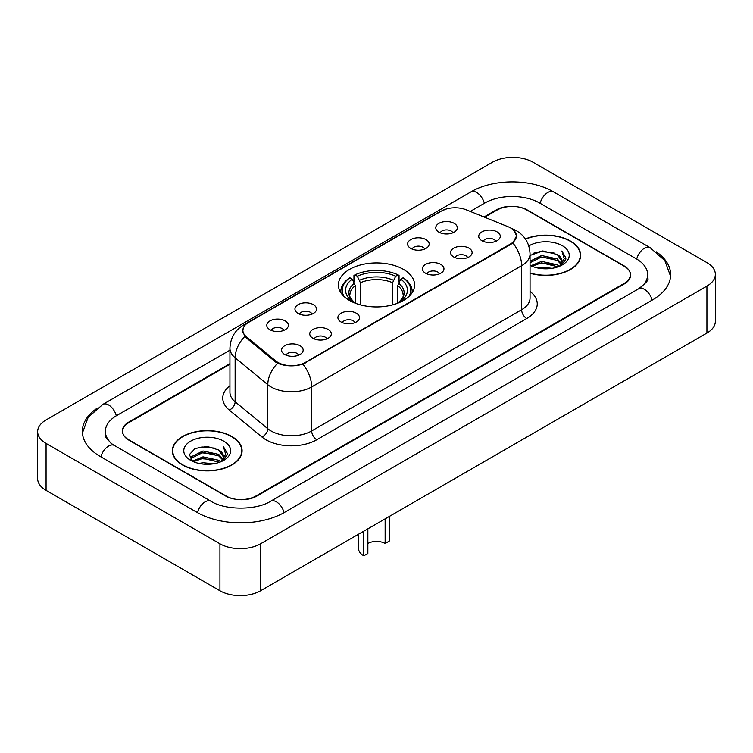 <?xml version="1.0" encoding="UTF-8"?>
<svg xmlns="http://www.w3.org/2000/svg" width="753" height="753" viewBox="0 0 753 753"><rect width="100%" height="100%" fill="white"/><g stroke="black" fill="none" stroke-linecap="round" stroke-linejoin="round"><path stroke-width="1.13" d="M403.439 269.376A38.102 21.997 0 0 0 361.92 264.604A38.102 21.997 0 0 0 338.398 284.926A38.102 21.997 0 0 0 349.561 300.485A38.102 21.997 0 0 0 391.08 305.257A38.102 21.997 0 0 0 414.602 284.926A38.102 21.997 0 0 0 403.439 269.376M410.762 248.415A10.787 6.222 180 0 1 408.625 246.655A10.787 6.222 180 0 1 412.192 238.917A10.787 6.222 180 0 1 426.01 239.614A10.787 6.222 180 0 1 428.156 246.655A10.787 6.222 180 0 1 410.762 248.415M424.701 249.064A6.466 3.737 0 0 0 422.96 247.248A6.466 3.737 0 0 0 416.588 246.297A6.466 3.737 0 0 0 412.079 249.064M298.113 313.455A10.787 6.222 180 0 1 295.976 311.695A10.787 6.222 180 0 1 299.543 303.958A10.787 6.222 180 0 1 313.361 304.654A10.787 6.222 180 0 1 315.507 311.695A10.787 6.222 180 0 1 298.113 313.455M312.053 314.105A6.466 3.737 0 0 0 310.311 312.279A6.466 3.737 0 0 0 303.939 311.337A6.466 3.737 0 0 0 299.43 314.105M269.951 329.72A10.787 6.222 180 0 1 267.814 327.95A10.787 6.222 180 0 1 271.381 320.213A10.787 6.222 180 0 1 285.199 320.91A10.787 6.222 180 0 1 287.345 327.95A10.787 6.222 180 0 1 269.951 329.72M283.89 330.36A6.466 3.737 0 0 0 282.149 328.543A6.466 3.737 0 0 0 275.777 327.593A6.466 3.737 0 0 0 271.259 330.36M438.924 232.159A10.787 6.222 180 0 1 436.787 230.399A10.787 6.222 180 0 1 440.354 222.662A10.787 6.222 180 0 1 454.172 223.359A10.787 6.222 180 0 1 456.318 230.399A10.787 6.222 180 0 1 438.924 232.159M452.864 232.809A6.466 3.737 0 0 0 451.122 230.983A6.466 3.737 0 0 0 444.75 230.042A6.466 3.737 0 0 0 440.241 232.809M453.72 256.961A10.787 6.222 180 0 1 451.574 255.201A10.787 6.222 180 0 1 455.151 247.464A10.787 6.222 180 0 1 468.968 248.151A10.787 6.222 180 0 1 471.105 255.201A10.787 6.222 180 0 1 453.72 256.961M467.651 257.601A6.466 3.737 0 0 0 465.919 255.785A6.466 3.737 0 0 0 459.546 254.834A6.466 3.737 0 0 0 455.028 257.601M425.558 273.217A10.787 6.222 180 0 1 423.412 271.457A10.787 6.222 180 0 1 426.989 263.719A10.787 6.222 180 0 1 440.806 264.416A10.787 6.222 180 0 1 442.943 271.457A10.787 6.222 180 0 1 425.558 273.217M439.488 273.866A6.466 3.737 0 0 0 437.757 272.04A6.466 3.737 0 0 0 431.384 271.099A6.466 3.737 0 0 0 426.866 273.866M341.071 322.002A10.787 6.222 180 0 1 338.925 320.232A10.787 6.222 180 0 1 342.502 312.495A10.787 6.222 180 0 1 356.32 313.192A10.787 6.222 180 0 1 358.456 320.232A10.787 6.222 180 0 1 341.071 322.002M355.002 322.642A6.466 3.737 0 0 0 353.27 320.825A6.466 3.737 0 0 0 346.898 319.874A6.466 3.737 0 0 0 342.38 322.642M312.909 338.257A10.787 6.222 180 0 1 310.763 336.497A10.787 6.222 180 0 1 314.34 328.76A10.787 6.222 180 0 1 328.157 329.456A10.787 6.222 180 0 1 330.294 336.497A10.787 6.222 180 0 1 312.909 338.257M326.84 338.906A6.466 3.737 0 0 0 325.108 337.08A6.466 3.737 0 0 0 318.735 336.139A6.466 3.737 0 0 0 314.217 338.906M284.747 354.512A10.787 6.222 180 0 1 282.601 352.752A10.787 6.222 180 0 1 286.178 345.015A10.787 6.222 180 0 1 299.995 345.712A10.787 6.222 180 0 1 302.132 352.752A10.787 6.222 180 0 1 284.747 354.512M298.677 355.162A6.466 3.737 0 0 0 296.946 353.345A6.466 3.737 0 0 0 290.573 352.395A6.466 3.737 0 0 0 286.055 355.162M481.882 240.696A10.787 6.222 180 0 1 479.746 238.936A10.787 6.222 180 0 1 483.313 231.199A10.787 6.222 180 0 1 497.131 231.896A10.787 6.222 180 0 1 499.267 238.936A10.787 6.222 180 0 1 481.882 240.696M495.822 241.346A6.466 3.737 0 0 0 494.081 239.529A6.466 3.737 0 0 0 487.709 238.579A6.466 3.737 0 0 0 483.191 241.346M508.115 226.738A19.409 11.21 180 0 1 510.703 227.99A19.409 11.21 180 0 1 516.389 235.915A19.409 11.21 180 0 1 510.703 243.84L305.332 362.409A19.409 11.21 180 0 1 275.702 360.913L246.391 336.751A19.409 11.21 180 0 1 242.89 330.322A19.409 11.21 180 0 1 248.575 322.397L441.39 211.066A19.409 11.21 180 0 1 466.258 209.814L508.115 226.738M229.938 364.264L128.932 422.574A21.564 12.453 0 0 0 122.617 431.384A21.564 12.453 0 0 0 128.932 440.185L225.524 495.954A21.564 12.453 0 0 0 256.02 495.954L624.068 283.467A21.564 12.453 0 0 0 630.383 274.657A21.564 12.453 0 0 0 624.068 265.856L527.476 210.087A21.564 12.453 0 0 0 496.98 210.087L484.603 217.231M640.464 287.637A38.817 22.411 0 0 0 647.636 274.657A38.817 22.411 0 0 0 636.266 258.806L539.685 203.046A38.817 22.411 0 0 0 484.781 203.046L470.258 211.433M229.938 350.173L116.734 415.534A38.817 22.411 0 0 0 105.364 431.384A38.817 22.411 0 0 0 112.536 444.364M219.932 543.788A28.755 16.604 0 0 0 260.594 543.788L706.926 286.102A28.755 16.604 0 0 0 715.35 274.365A28.755 16.604 0 0 0 706.926 262.628L533.068 162.253A28.755 16.604 0 0 0 492.406 162.253L46.074 419.939A28.755 16.604 0 0 0 37.65 431.676A28.755 16.604 0 0 0 46.074 443.413L219.932 543.788L219.932 590.747A28.755 16.604 0 0 0 260.594 590.747L706.926 333.061A28.755 16.604 0 0 0 715.35 321.324L715.35 274.365M37.65 431.676L37.65 478.635A28.755 16.604 0 0 0 46.074 490.372L219.932 590.747M96.657 408.559A61.831 35.692 0 0 0 82.359 431.384A61.831 35.692 0 0 0 100.469 456.619L197.051 512.388A61.831 35.692 0 0 0 284.493 512.388L652.531 299.901A61.831 35.692 0 0 0 670.641 274.657A61.831 35.692 0 0 0 656.343 251.831M530.056 273.254A34.864 20.133 0 0 0 580.648 255.286A34.864 20.133 0 0 0 570.435 241.054A34.864 20.133 0 0 0 525.387 238.955M231.877 436.524A34.864 20.133 0 0 0 193.879 432.156A34.864 20.133 0 0 0 172.352 450.755A34.864 20.133 0 0 0 182.565 464.987A34.864 20.133 0 0 0 220.563 469.354A34.864 20.133 0 0 0 242.089 450.755A34.864 20.133 0 0 0 231.877 436.524M172.71 452.562A34.864 20.133 0 0 0 172.588 453.099M513.612 230.136L516.643 235.802L512.84 242.908L510.958 244.273L302.894 364.113C295.195 366.438 287.505 366.438 279.815 364.113L275.447 361.911L246.137 337.749L244.838 336.422L242.635 330.821L243.624 327.254M229.938 363.68L128.678 422.141A21.564 12.453 0 0 0 122.362 430.942A21.564 12.453 0 0 0 128.678 439.752L226.286 496.095A21.564 12.453 0 0 0 256.782 496.095L624.322 283.9A21.564 12.453 0 0 0 630.638 275.099A21.564 12.453 0 0 0 624.322 266.289L526.714 209.946A21.564 12.453 0 0 0 496.218 209.946L484.01 216.986M241.845 453.099A34.864 20.133 0 0 0 241.732 452.562M580.412 257.639A34.864 20.133 0 0 0 580.29 257.102M530.056 273.019A34.506 19.926 0 0 0 580.29 255.286A34.506 19.926 0 0 0 570.181 241.195A34.506 19.926 0 0 0 525.519 239.162M537.604 267.974L541.576 267.259L552.137 268.313M542.254 268.67L547.431 268.783M530.997 265.724L541.576 261.385L557.276 264.792L559.263 266.355M532.004 266.233L541.576 262.853L558.067 266.816M530.056 261.225L541.576 255.521L557.276 258.928L561.474 263.606M530.056 262.693L541.576 256.989L557.276 260.397L561.098 264.294M559.347 266.327A16.255 9.384 0 0 0 562.03 261.159A16.255 9.384 0 0 0 557.276 254.523L562.02 261.507M530.056 265.32A23.437 13.535 0 0 0 562.359 264.858A23.437 13.535 0 0 0 562.359 245.713A23.437 13.535 0 0 0 528.813 245.949M557.276 254.523L542.791 250.947L530.056 255.436M560.938 265.611L565.767 259.427L565.917 257.978L561.898 251.003L564.251 258.806L559.601 266.214M561.898 251.003L565.917 258.26M533.039 253.347L540.569 251.511L553.822 252.716M535.712 258.307L540.569 257.385L553.333 258.448M535.712 264.181L540.569 263.249L553.333 264.312M182.819 464.846A34.506 19.926 0 0 0 220.422 469.157A34.506 19.926 0 0 0 241.732 450.755A34.506 19.926 0 0 0 231.623 436.665A34.506 19.926 0 0 0 194.01 432.344A34.506 19.926 0 0 0 172.71 450.755A34.506 19.926 0 0 0 182.819 464.846M199.046 463.434L203.009 462.728L213.579 463.782M203.687 464.13L208.863 464.253M192.429 461.194L203.009 456.855L218.709 460.262L220.695 461.824M193.436 461.702L203.009 458.323L219.499 462.276M191.121 459.989L191.526 456.638L203.009 450.981L218.709 454.388L222.907 459.066M191.027 459.565L191.526 458.106L203.009 452.449L218.709 455.857L222.53 459.763M220.789 461.787A16.255 9.384 0 0 0 223.472 456.619A16.255 9.384 0 0 0 218.709 449.993L223.462 456.977M223.792 441.183A23.437 13.535 0 0 0 190.641 441.183A23.437 13.535 0 0 0 190.641 460.328A23.437 13.535 0 0 0 223.792 460.318A23.437 13.535 0 0 0 223.792 441.183M218.709 449.993L207.131 446.435L195.131 448.496L189.342 454.643L192.627 461.344M222.37 461.081L227.208 454.897L227.359 453.447L223.33 446.463L225.684 454.275L221.043 461.683M223.33 446.463L227.359 453.73M194.472 448.816L202.002 446.981L215.254 448.186M197.154 453.777L202.002 452.854L214.774 453.908M197.154 459.641L202.002 458.718L214.774 459.782M389.207 516.492L389.207 541.153L385.141 543.497A12.217 7.059 0 0 0 367.859 543.497M367.859 528.822L367.859 553.483L363.793 555.827L363.793 531.176M385.141 543.497L385.141 518.845M355.322 303.214L355.322 285.66L352.244 279.147A30.911 17.846 0 0 0 352.244 301.275L351.67 301.614M353.957 282.093L353.957 275.438L354.974 274.854A34.224 19.757 0 0 1 398.026 274.854L395.673 276.21A30.911 17.846 0 0 0 357.327 276.21L360.405 282.723L360.405 304.871M392.595 304.871L392.595 282.723L395.673 276.21M344.017 296.428A34.224 19.757 0 0 1 349.891 277.782L348.874 278.375A35.655 20.585 0 0 0 340.845 291.383A35.655 20.585 0 0 0 340.93 292.813M398.026 274.854L399.043 275.438L399.043 282.093M349.891 277.782L352.244 279.147M357.327 276.21L354.974 274.854M352.244 301.275L355.068 303.12M412.07 292.813A35.655 20.585 0 0 0 412.155 291.383A35.655 20.585 0 0 0 404.126 278.375L403.109 277.782A34.224 19.757 0 0 1 408.983 296.428M401.33 301.614L400.756 301.275A30.911 17.846 0 0 0 400.756 279.147L403.109 277.782M397.932 303.12L400.756 301.275M400.756 279.147L397.678 285.66L397.678 303.214M358.532 534.206L358.532 548.485A17.968 10.373 0 0 0 363.793 555.827M246.391 336.751L246.391 337.956M275.702 360.913L275.702 362.118M305.332 362.409L305.332 362.984M510.703 243.84L510.703 244.414M284.06 512.633A11.502 6.645 -120 0 0 270.6 501.253C256.462 510.393 225.081 510.393 210.934 501.253L114.352 445.484L110.955 443.235L105.844 437.192L105.364 434.905M197.484 512.633A11.502 6.645 -60 0 1 205.183 501.818A11.502 6.645 -60 0 1 210.934 501.253M100.902 456.873A11.502 6.645 -60 0 1 108.601 446.058A11.502 6.645 -60 0 1 114.352 445.484M82.425 433.003L88.148 417.36L102.85 404.399A11.502 6.645 60 0 1 116.301 415.788M102.85 404.399L470.898 191.911A11.502 6.645 60 0 1 484.348 203.291M470.898 191.911C493.328 178.565 531.129 178.565 553.568 191.911A11.502 6.645 120 0 0 547.817 192.476A11.502 6.645 120 0 0 540.117 203.291M670.575 276.276L664.852 260.632L650.15 247.671A11.502 6.645 120 0 0 644.399 248.245A11.502 6.645 120 0 0 636.699 259.06M652.098 300.146A11.502 6.645 -120 0 0 638.648 288.766L270.6 501.253M260.594 590.747L260.594 543.788M46.074 490.372L46.074 443.413M706.926 333.061L706.926 286.102M530.056 291.411A35.946 20.755 180 0 1 526.714 318.538L316.768 439.752A7.191 4.151 60 0 1 311.686 430.942L521.631 309.728A28.755 16.604 0 0 0 530.056 297.99L530.056 253.968A28.755 16.604 180 0 1 521.631 265.705A25.16 14.523 -120 0 0 512.84 242.908M316.768 439.752A35.946 20.755 180 0 1 265.931 439.752A35.946 20.755 180 0 1 261.903 436.975L229.251 410.046A35.946 20.755 180 0 1 229.938 385.696M271.014 430.942A28.755 16.604 0 0 0 311.686 430.942L311.686 386.92A28.755 16.604 180 0 1 271.014 386.92A28.755 16.604 180 0 1 267.795 384.698L235.134 357.769A28.755 16.604 180 0 1 229.938 348.253L229.938 392.275A28.755 16.604 0 0 0 235.134 401.801L267.795 428.73A28.755 16.604 0 0 0 271.014 430.942M530.056 253.968C529.566 243.624 525.029 235.868 516.426 230.71L512.793 228.94A25.16 11.784 112 0 0 511.72 228.63M302.894 364.113A25.16 14.523 60 0 1 311.686 386.92L521.631 265.705L521.631 309.728A7.191 4.151 60 0 0 526.714 318.538M246.278 323.988A25.16 14.523 -120 0 0 243.567 324.995C234.964 330.153 230.418 337.909 229.938 348.253M243.567 324.995L439.536 211.847A25.16 14.523 60 0 1 441.437 211.047M244.838 336.422A25.16 16.83 129.5 0 0 235.134 357.769L235.134 401.801A7.191 4.81 -50.5 0 1 229.251 410.046M277.593 363.247A25.16 16.83 129.5 0 0 267.795 384.698L267.795 428.73A7.191 4.81 -50.5 0 1 261.903 436.975M355.322 285.66A26.6 15.361 0 0 0 349.9 294.95C349.176 296.305 350.776 298.885 354.701 302.687M392.595 282.723A26.6 15.361 0 0 0 360.405 282.723M354.569 283.147A27.654 15.964 0 0 0 354.569 302.602M393.348 280.21A27.654 15.964 0 0 0 359.652 280.21M398.431 302.602A27.654 15.964 0 0 0 398.431 283.147M398.299 302.687C402.224 298.894 403.824 296.315 403.1 294.95A26.6 15.361 0 0 0 397.678 285.66M242.89 330.322L242.89 332.704M516.389 235.915L516.389 237.628M647.636 278.177C649.237 279.344 646.243 282.874 638.648 288.766M553.568 191.911L650.15 247.671M439.536 211.847L446.105 209.07M512.793 228.94L511.231 228.31M580.29 258.166L580.29 255.286M241.732 453.635L241.732 450.755M190.97 459.81L190.97 458.831M172.71 453.635L172.71 450.755M340.845 292.682L340.845 291.383M412.155 292.682L412.155 291.383"/></g></svg>
